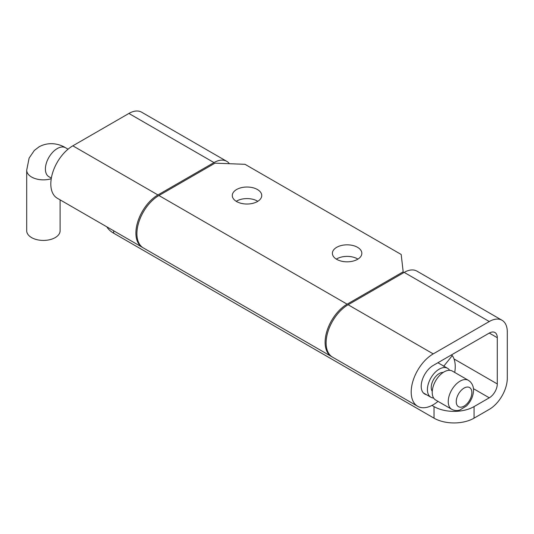 <?xml version="1.0" encoding="UTF-8"?>
<svg xmlns="http://www.w3.org/2000/svg" width="534" height="534" viewBox="0 0 534 534"><rect width="100%" height="100%" fill="white"/><g stroke="black" fill="none" stroke-linecap="round" stroke-linejoin="round"><path stroke-width="0.8" d="M433.628 398.024A16.708 9.645 -60 0 1 430.878 397.249A16.708 9.645 -60 0 1 428.315 383.866A16.708 9.645 -60 0 1 439.228 369.141A16.708 9.645 -60 0 1 447.579 368.313A16.708 9.645 -60 0 1 449.628 370.316M60.108 199.87L60.108 230.781A16.708 9.645 180 0 1 55.216 237.603A16.708 9.645 180 0 1 37.013 239.693A16.708 9.645 180 0 1 26.7 230.781L26.7 170.213A16.708 9.645 0 0 0 51.244 178.73M443.16 372.458A11.327 6.542 120 0 0 431.218 387.41A11.327 6.542 120 0 0 432.253 391.355M468.405 380.335L452.385 371.09A16.708 9.645 120 0 0 439.515 375.569A16.708 9.645 120 0 0 432.22 392.377A16.708 9.645 120 0 0 435.677 400.026L451.697 409.271A16.708 9.645 120 0 1 448.24 401.628A16.708 9.645 120 0 1 455.529 384.814A16.708 9.645 120 0 1 468.405 380.335L470.033 381.53C472.43 383.953 473.591 386.876 473.518 390.294C473.311 396.101 471.001 401.301 466.576 405.887L459.787 410.065C456.971 410.913 454.274 410.653 451.697 409.271M426.412 394.673A16.988 9.806 -60 0 1 424.724 394.025A16.988 9.806 -60 0 1 422.12 380.415A16.988 9.806 -60 0 1 433.221 365.443L489.277 333.076A11.327 6.542 -60 0 1 494.945 332.515A11.327 6.542 -60 0 1 497.287 337.702L497.287 383.939A11.327 6.542 -60 0 1 489.277 397.81L474.065 406.594L474.065 418.155L489.277 409.371A25.485 14.712 120 0 0 507.3 378.159L507.3 331.921A25.485 14.712 120 0 0 502.02 320.26A25.485 14.712 120 0 0 489.277 321.521L433.221 353.888A31.146 17.982 120 0 0 412.875 381.329A31.146 17.982 120 0 0 417.648 406.287A31.146 17.982 120 0 0 438.014 401.374M142.865 247.622A31.146 17.982 -60 0 1 142.358 247.349A31.146 17.982 -60 0 1 137.578 222.391A31.146 17.982 -60 0 1 157.93 194.943L213.987 162.583A25.485 14.712 -60 0 1 226.73 161.321A25.485 14.712 -60 0 1 229.406 163.718M226.73 161.321L141.637 112.193A25.485 14.712 120 0 0 128.894 113.455L72.838 145.822A31.146 17.982 120 0 0 52.492 173.263A31.146 17.982 120 0 0 57.265 198.221L142.358 247.349M431.986 405.419L434.022 406.594A28.315 16.347 -0 0 0 474.065 406.594M113.682 230.795L113.682 233.211L434.022 418.155A28.315 16.347 180 0 0 474.065 418.155M113.682 233.211A28.315 16.347 180 0 1 106.867 226.857M454.714 372.438A31.146 17.982 120 0 0 452.291 355.591L443.627 366.371M502.02 320.26L416.934 271.132A25.485 14.712 120 0 0 404.191 272.393L348.128 304.76A31.146 17.982 120 0 0 327.783 332.201A31.146 17.982 120 0 0 332.555 357.159L417.648 406.287M451.29 355.01L452.291 355.591M257.809 201.311A14.725 8.497 0 0 0 257.428 201.078A14.725 8.497 0 0 0 236.215 201.311M357.92 259.103A14.725 8.497 0 0 0 357.533 258.877A14.725 8.497 0 0 0 336.327 259.103M158.932 195.524L347.127 304.18L403.183 271.819L401.188 254.478L245.019 164.312L214.982 163.164L158.932 195.524A31.146 17.982 120 0 0 138.58 222.972A31.146 17.982 120 0 0 143.359 247.93L331.554 356.585A31.146 17.982 120 0 0 332.068 356.859M236.602 201.538A14.725 8.497 180 0 1 232.29 195.531A14.725 8.497 180 0 1 241.381 187.674A14.725 8.497 180 0 1 257.428 189.517A14.725 8.497 180 0 1 261.74 195.531A14.725 8.497 180 0 1 252.649 203.381A14.725 8.497 180 0 1 236.602 201.538M336.707 259.337A14.725 8.497 180 0 1 332.395 253.323A14.725 8.497 180 0 1 341.486 245.473A14.725 8.497 180 0 1 357.533 247.315A14.725 8.497 180 0 1 361.845 253.323A14.725 8.497 180 0 1 352.754 261.179A14.725 8.497 180 0 1 336.707 259.337M347.127 304.18A31.146 17.982 120 0 0 326.781 331.627A31.146 17.982 120 0 0 331.554 356.585M403.183 271.819L403.183 272.974M26.7 170.213L29.11 158.104L34.363 150.414L39.102 146.797C49.175 141.29 59.675 144.033 65.575 147.771A16.708 9.645 120 0 0 65.575 147.764A16.708 9.645 120 0 0 57.218 148.592A16.708 9.645 120 0 0 46.304 163.311A16.708 9.645 120 0 0 48.868 176.701L51.337 178.129M456.243 401.628A11.04 6.375 120 0 0 464.053 406.134A11.04 6.375 120 0 0 471.862 392.61A11.04 6.375 120 0 0 464.053 388.098A11.04 6.375 120 0 0 456.243 401.628M128.894 113.455L213.987 162.583M72.838 145.822L157.93 194.943M454.027 358.961L497.287 383.939M489.277 333.076L497.287 337.702M473.431 388.665L489.277 397.81M434.022 406.594L434.022 418.155M404.191 272.393L489.277 321.521M348.128 304.76L433.221 353.888M423.322 392.891L430.878 397.249M65.575 147.764L68.045 149.193M437.913 362.733L447.579 368.313"/></g></svg>
